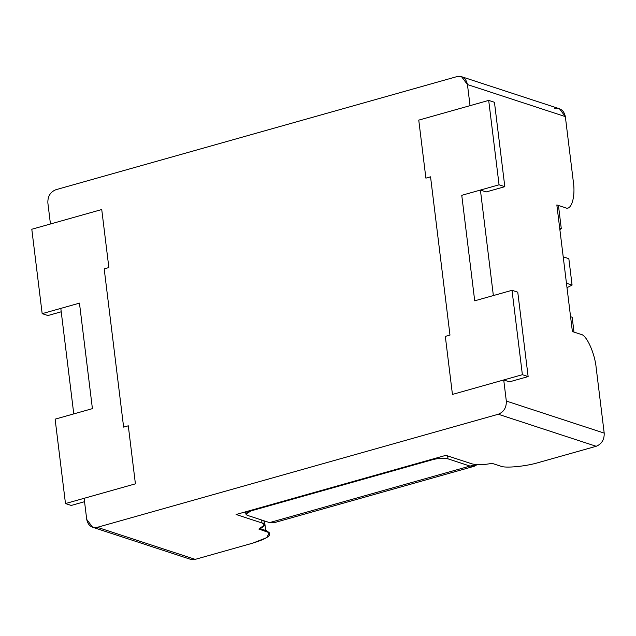 <?xml version="1.0" encoding="UTF-8"?>
<svg xmlns="http://www.w3.org/2000/svg" width="636" height="636" viewBox="0 0 636 636"><rect width="100%" height="100%" fill="white"/><g stroke="black" fill="none" stroke-linecap="round" stroke-linejoin="round"><path stroke-width="0.95" d="M554.719 108.684C560.427 107.77 563.965 110.41 565.34 116.603L467.452 84.556L470.044 105.656L418.758 120.117L425.889 178.144L430.548 176.832L449.978 335.085L445.319 336.396L452.442 394.423L503.728 379.962L506.32 401.062C506.502 407.589 503.831 411.985 498.29 414.243L97.34 527.316L92.61 527.252L86.719 519.397L84.127 498.298L135.412 483.837L128.289 425.81L123.623 427.122L104.193 268.869L108.859 267.557L101.736 209.53L50.451 223.991L47.859 202.892C47.668 196.365 50.347 191.969 55.889 189.711L456.839 76.638L461.561 76.702L467.452 84.556L565.34 116.603L573.33 181.713C575.66 196.643 571.343 210.985 565.484 207.781L556.842 204.959L572.392 331.555L581.026 334.385C586.559 334.918 594.906 353.401 596.202 367.998L604.2 433.108C604.391 439.635 601.712 444.031 596.171 446.289L538.628 462.515C526.091 466.363 505.254 468.382 500.739 466.18L491.978 463.318C483.678 464.98 476.952 465.147 471.809 463.819L445.9 455.336L236.099 514.5L262.008 522.983L261.642 520.025L262.008 522.983L264.457 524.954L258.868 529.057L269.235 532.698L266.866 537.571L252.77 543.136L195.22 559.362L186.642 556.556M92.61 527.252L190.49 559.298L195.22 559.362L97.34 527.316L498.29 414.243L596.171 446.289L498.29 414.243C503.831 411.985 506.502 407.589 506.32 401.062L604.2 433.108L506.32 401.062L503.728 379.962L509.484 381.846L503.728 379.962L452.442 394.423L445.319 336.396L449.978 335.085L430.548 176.832L425.889 178.144L418.758 120.117L470.044 105.656L467.452 84.556C466.085 78.363 462.539 75.724 456.839 76.638L55.889 189.711C50.347 191.969 47.668 196.365 47.859 202.892L50.451 223.991L101.736 209.53L108.859 267.557L104.193 268.869L123.623 427.122L128.289 425.81L135.412 483.837L65.484 503.561L71.24 505.445L65.484 503.561L55.117 419.156L92.411 408.638L79.46 303.134L92.411 408.638L73.768 413.893L60.81 308.396L79.46 303.134L60.81 308.396L73.768 413.893L92.411 408.638L79.46 303.134L42.167 313.651L31.8 229.254L101.736 209.53L108.859 267.557L104.193 268.869L123.623 427.122L128.289 425.81L135.412 483.837L84.127 498.298L86.719 519.397C88.094 525.59 91.632 528.23 97.34 527.316L195.22 559.362L252.77 543.136C267.939 538.406 272.892 534.677 267.629 531.927L265.681 530.48L267.629 531.927L258.868 529.057C264.942 526.664 265.991 524.644 262.008 522.983L236.099 514.5L445.9 455.336L471.809 463.819C476.952 465.147 483.678 464.98 491.978 463.318L500.739 466.18C505.254 468.382 526.091 466.363 538.628 462.515L596.171 446.289C601.712 444.031 604.391 439.635 604.2 433.108L596.202 367.998C594.906 353.401 586.559 334.918 581.026 334.385L572.392 331.555L556.842 204.959L565.484 207.781C571.343 210.985 575.66 196.643 573.33 181.713L565.34 116.603L559.449 108.748L461.561 76.702M474.71 300.82L461.76 195.316L480.411 190.061L486.166 191.945L480.411 190.061L493.361 295.557L474.71 300.82L493.361 295.557L480.411 190.061L461.76 195.316L474.71 300.82L512.012 290.302L522.379 374.699L452.442 394.423L445.319 336.396L449.978 335.085L430.548 176.832L425.889 178.144L418.758 120.117L488.694 100.401L499.061 184.798L461.76 195.316L474.71 300.82L461.76 195.316L499.061 184.798L504.817 186.682L499.061 184.798L488.694 100.401L494.45 102.285L488.694 100.401L418.758 120.117L425.889 178.144L430.548 176.832L449.978 335.085L445.319 336.396L452.442 394.423L522.379 374.699L528.134 376.584L522.379 374.699L512.012 290.302L517.768 292.186L512.012 290.302L474.71 300.82M567.002 287.687L572.074 285.079L566.453 283.235L572.074 285.079L567.002 287.687M559.871 229.604L561.286 228.618L559.688 228.093L561.286 228.618L559.871 229.604M558.448 205.484L561.286 228.618L558.448 205.484M568.838 258.669L572.074 285.079L568.838 258.669L563.21 256.825L568.838 258.669M572.169 317.237L573.99 332.079L572.169 317.237L570.564 316.712L572.169 317.237M264.512 520.963L265.681 530.48L260.021 528.627L265.681 530.48L264.512 520.963M274.227 522.649L269.553 522.609L247.523 515.399L269.553 522.609L273.981 522.736M447.633 455.901L447.998 458.858L470.02 466.077L477.056 464.662L474.456 466.196L470.02 466.077L269.553 522.609L470.02 466.077L447.998 458.858C443.928 457.888 438.904 458.143 432.909 459.605L432.838 459.017L432.909 459.605L251.085 510.883L432.909 459.605C438.904 458.143 443.928 457.888 447.998 458.858L447.633 455.901M251.013 510.295L251.085 510.883C245.83 512.592 244.645 514.095 247.523 515.399L245.894 514.119L251.085 510.883L251.013 510.295M47.923 315.536L42.167 313.651L47.923 315.536L61.231 311.783L47.923 315.536M71.24 505.445L84.548 501.693L71.24 505.445M128.289 425.81L123.623 427.122L104.193 268.869L108.859 267.557L101.736 209.53L31.8 229.254L42.167 313.651L79.46 303.134L92.411 408.638L55.117 419.156L65.484 503.561L135.412 483.837L128.289 425.81M509.484 381.846L528.134 376.584L517.768 292.186L528.134 376.584L509.484 381.846M486.166 191.945L504.817 186.682L494.45 102.285L504.817 186.682L486.166 191.945M263.94 520.781L264.449 524.915M265.625 530.011L269.235 532.698M273.798 522.792L474.273 466.252M245.894 514.119L245.607 511.821"/></g></svg>
